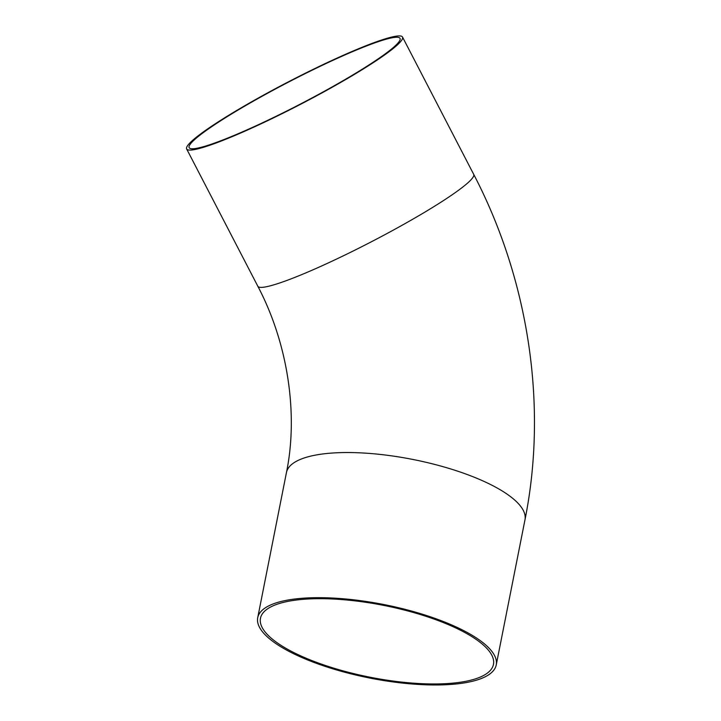 <?xml version="1.0" encoding="UTF-8"?>
<svg xmlns="http://www.w3.org/2000/svg" width="721" height="721" viewBox="0 0 721 721"><rect width="100%" height="100%" fill="white"/><g stroke="black" fill="none" stroke-linecap="round" stroke-linejoin="round"><path stroke-width="1.08" d="M313.392 662.211A121.579 37.429 11.2 0 1 257.712 617.717A121.579 37.429 11.2 0 1 384.239 604.613A121.579 37.429 11.2 0 1 496.237 664.942A121.579 37.429 11.2 0 1 313.392 662.211M231.008 113.891A121.579 12.771 -27.4 0 0 186.649 148.959A121.579 12.771 -27.4 0 0 300.468 104.347A121.579 12.771 -27.4 0 0 402.525 37.05A121.579 12.771 -27.4 0 0 341.006 56.31A121.579 12.771 -27.4 0 0 231.008 113.891M379.976 41.106A118.749 12.473 -27.4 0 0 259.218 97.867A118.749 12.473 -27.4 0 0 189.163 147.661A118.749 12.473 -27.4 0 0 300.333 104.085A118.749 12.473 -27.4 0 0 400.02 38.357A118.749 12.473 -27.4 0 0 379.976 41.106M314.87 661.725A118.749 36.555 11.2 0 1 260.479 618.258A118.749 36.555 11.2 0 1 384.077 605.469A118.749 36.555 11.2 0 1 493.461 664.392A118.749 36.555 11.2 0 1 314.87 661.725M257.712 617.717L286.444 472.57A121.579 37.429 11.2 0 1 412.98 459.475A121.579 37.429 11.2 0 1 524.978 519.805L496.237 664.942M186.649 148.959L257.83 286.255A121.579 12.771 -27.4 0 0 371.639 241.643A121.579 12.771 -27.4 0 0 473.697 174.347L402.525 37.05M257.83 286.255C288.175 343.917 298.386 414.557 286.444 472.57M473.697 174.347C528.844 280.072 547.852 405.824 524.978 519.805"/></g></svg>
